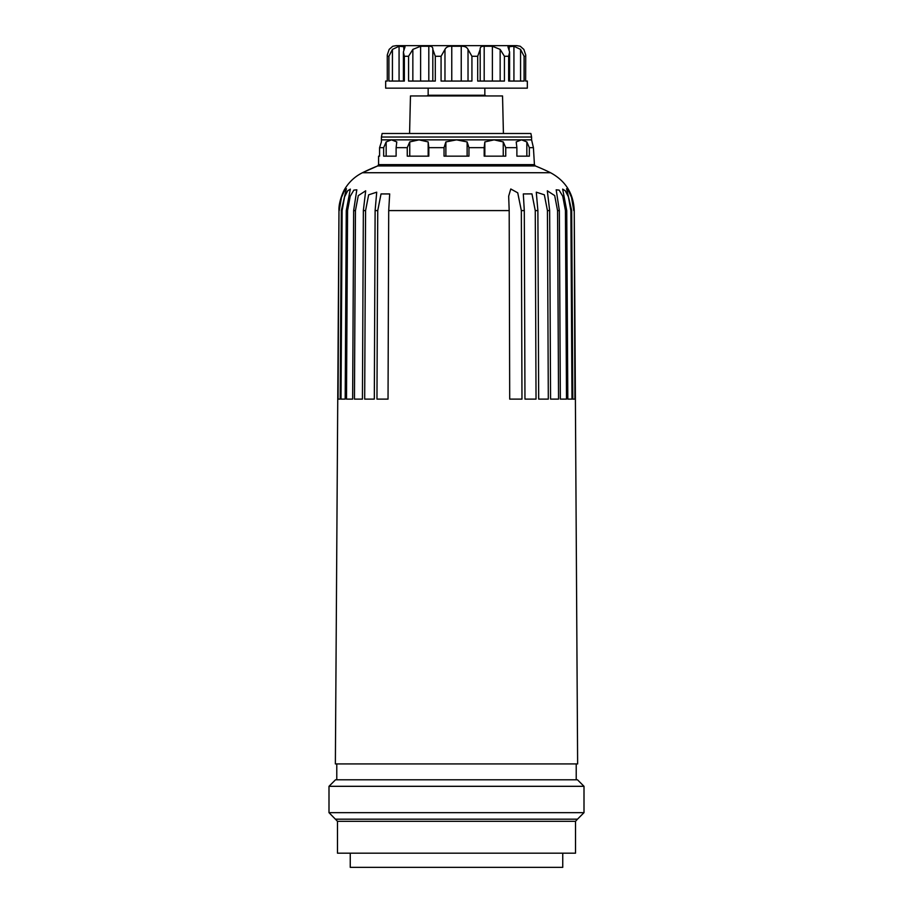 <?xml version="1.0" encoding="UTF-8"?>
<svg xmlns="http://www.w3.org/2000/svg" width="913" height="913" viewBox="0 0 913 913"><rect width="100%" height="100%" fill="white"/><g stroke="black" fill="none" stroke-linecap="round" stroke-linejoin="round"><path stroke-width="1.37" d="M387.283 55.168L387.283 81.063L387.272 54.974L389.166 49.405L392.75 46.255L396.288 45.65L516.712 45.65L520.25 46.255L523.834 49.405L525.728 54.974L525.637 81.063L525.717 55.179M484.837 88.15L484.837 95.237L428.163 95.237L428.163 88.15M387.363 81.063L385.663 81.063L385.663 88.15L527.337 88.15L527.337 81.063L525.637 81.063M471.93 56.275L471.93 81.063L441.07 81.063L441.07 56.275L444.973 49.405C446.092 47.156 448.351 46.107 451.764 46.255L461.236 46.255C464.637 46.107 466.908 47.156 468.027 49.405L471.93 56.275L477.704 56.275L480.181 49.405L480.192 81.063L480.181 49.747M432.819 49.747L432.819 81.063L432.819 49.405L435.296 56.275L435.296 81.063L408.568 81.063L408.568 56.275L412.847 49.405L420.608 46.255L428.813 46.255C431.678 46.107 433.013 47.156 432.819 49.405L432.819 49.119M404.345 56.275L404.345 81.063L388.915 81.063L388.915 56.275L392.43 49.405L399.072 46.255L405.041 46.837L403.386 52.03L404.345 56.275L408.568 56.275M524.085 56.275L524.085 81.063L508.655 81.063L508.655 56.275L509.614 52.03L507.959 46.837L513.928 46.255L520.57 49.405L524.085 56.275L525.637 56.275M492.392 81.063L492.392 46.255L500.153 49.405L504.433 56.275L504.433 81.063L477.704 81.063L477.704 56.275M480.181 49.405L480.181 49.405C479.987 47.156 481.322 46.107 484.187 46.255L492.392 46.255M525.728 54.974L523.834 49.405M428.163 95.237L426.942 95.945M388.036 399.118L388.71 210.583L509.192 210.583L509.705 399.118L521.974 399.118L521.334 210.583L524.29 210.583L524.964 399.118L536.034 399.118L535.258 210.583L537.883 210.583L538.681 399.118L548.314 399.118L547.423 210.583L549.649 210.583L550.573 399.118L558.551 399.118L557.558 210.583L559.349 210.583L560.354 399.118L566.505 399.118L565.432 210.583L566.733 210.583L567.818 399.118L571.995 399.118L570.876 210.583L571.675 210.583L572.805 399.118L574.916 399.118L574.243 210.583L577.632 763.93L335.368 763.93L338.974 210.583C338.438 202.834 343.037 191.502 345.08 188.557C343.128 191.342 338.426 202.766 338.974 210.583L338.084 399.118L340.195 399.118L341.325 210.583L342.124 210.583L341.006 399.118L345.182 399.118L346.267 210.583L347.568 210.583L346.495 399.118L352.646 399.118L353.651 210.583L355.442 210.583L354.449 399.118L362.427 399.118L363.351 210.583L365.577 210.583L364.686 399.118L374.319 399.118L375.117 210.583L377.742 210.583L376.966 399.118L388.036 399.118M377.742 210.583L381.029 193.933L389.691 193.933L388.71 210.583M509.192 210.583L508.667 196.181L510.778 188.98L517.728 192.814L521.334 210.583M524.29 210.583L523.309 193.933L531.948 193.887L535.258 210.583M537.883 210.583L536.285 192.175L544.342 194.8L547.423 210.583M549.649 210.583L547.321 190.806L554.693 195.587L557.558 210.583M559.349 210.583L556.188 189.813L559.121 190.098L562.773 196.261L565.432 210.583M566.733 210.583L562.67 189.117L565.284 190.749L568.422 196.831L570.876 210.583M571.675 210.583L566.608 188.706L568.833 191.399L571.527 197.356L573.763 210.583M345.08 188.557C349.382 181.653 355.18 176.369 362.45 172.728L377.685 165.938L535.315 165.938A212.512 212.512 0 0 1 550.55 172.728L362.45 172.728A212.512 212.512 0 0 1 377.685 165.938L378.575 164.625L378.575 156.157L379.58 156.157L379.58 147.655L381.417 141.914L379.58 147.655L383.654 147.655L386.165 141.914L391.472 139.86L531.583 139.86L531.583 137.03L381.417 137.03L381.417 139.86L391.472 139.86L396.79 141.914L396.116 147.655L407.255 147.655L409.754 141.914L418.953 139.86L428.163 141.914L428.825 147.655L444.049 147.655L445.875 141.914L456.5 139.86L467.125 141.914L468.951 147.655L484.175 147.655L484.837 141.914L494.047 139.86L503.246 141.914L505.745 147.655L516.884 147.655L516.21 141.914L521.528 139.86L526.835 141.914L529.346 147.655L533.42 147.655L531.583 139.86M339.237 210.583L341.462 197.402L344.155 191.41L346.392 188.706L341.325 210.583M342.124 210.583L344.566 196.877L347.705 190.76L350.33 189.128L346.267 210.583M347.568 210.583L350.204 196.306L353.856 190.109L356.812 189.801L353.651 210.583M355.442 210.583L358.284 195.633L365.679 190.806L363.351 210.583M365.577 210.583L368.635 194.846L376.715 192.175L375.117 210.583M381.417 139.86L381.417 141.914M335.516 779.793L577.484 779.793L584 786.31L329 786.31L335.516 779.793M336.783 779.793L336.783 763.93M444.049 147.655L444.049 156.157L468.951 156.157L468.951 147.655M407.255 147.655L407.255 156.157L428.825 156.157L428.825 147.655M383.654 147.655L383.654 156.157L396.116 156.157L396.116 147.655M378.575 164.625L534.425 164.625L533.42 147.655M516.884 147.655L516.884 156.157L529.346 156.157L529.346 147.655M484.175 147.655L484.175 156.157L505.745 156.157L505.745 147.655M381.417 137.03L382.125 133.492L530.875 133.492L531.583 137.03M409.583 133.492L410.462 95.945L502.538 95.945L503.417 133.492M337.49 821.312L575.51 821.312L575.51 853.187L337.49 853.187L337.49 821.312L329 812.661L584 812.661L584 786.31M329 812.661L329 786.31M335.516 819.178L577.484 819.178L584 812.661M350.25 853.187L350.25 867.35L562.75 867.35L562.75 853.187M526.835 156.157L526.835 141.914M503.246 156.157L503.246 141.914M484.837 156.157L484.837 141.914M467.125 156.157L467.125 141.914M445.875 156.157L445.875 141.914M428.163 156.157L428.163 141.914M409.754 156.157L409.754 141.914M386.165 156.157L386.165 141.914M435.296 56.275L441.07 56.275M387.363 56.275L388.915 56.275M504.433 56.275L508.655 56.275M520.57 81.063L520.57 49.405M513.928 81.063L513.928 46.255M509.192 49.724L509.192 46.255M500.153 81.063L500.153 49.405M484.187 81.063L484.187 46.255M468.027 81.063L468.027 49.405M461.236 81.063L461.236 46.255M451.764 81.063L451.764 46.255M444.973 81.063L444.973 49.405M428.813 81.063L428.813 46.255M420.608 81.063L420.608 46.255M412.847 81.063L412.847 49.405M403.808 49.724L403.808 46.255M399.072 81.063L399.072 46.255M392.43 81.063L392.43 49.405M484.837 95.237L486.058 95.945M509.591 81.063L509.591 52.6M403.409 81.063L403.409 52.589M574.243 210.583C573.478 193.499 565.581 180.877 550.55 172.728M576.217 779.793L576.217 763.93M534.425 164.625L535.315 165.938M575.51 821.312L577.484 819.178"/></g></svg>
